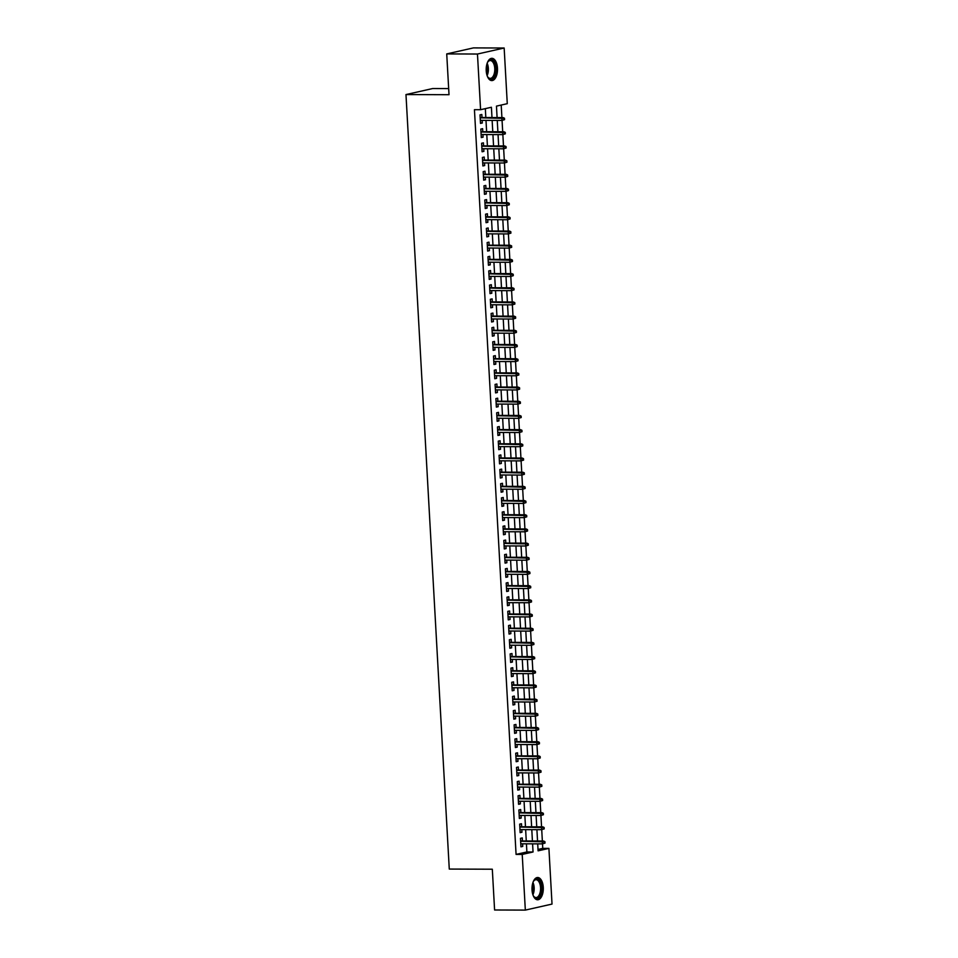 <?xml version="1.0" encoding="UTF-8"?>
<svg xmlns="http://www.w3.org/2000/svg" width="958" height="958" viewBox="0 0 958 958"><rect width="100%" height="100%" fill="white"/><g stroke="black" fill="none" stroke-linecap="round" stroke-linejoin="round"><path stroke-width="1.44" d="M532.025 889.91A11.137 5.664 -89.8 0 1 537.689 877.504A11.137 5.664 -89.8 0 1 543.27 887.371A11.137 5.664 -89.8 0 1 537.606 899.778A11.137 5.664 -89.8 0 1 532.025 889.91M486.221 70.724A11.137 5.664 -89.8 0 1 491.885 58.318A11.137 5.664 -89.8 0 1 497.477 68.186A11.137 5.664 -89.8 0 1 491.813 80.592A11.137 5.664 -89.8 0 1 486.221 70.724M448.667 88.591L432.669 88.543L405.976 94.567L449.278 869.074L492.316 869.217L494.591 909.992L525.331 910.1L522.218 854.428L533.043 851.985L532.588 843.842M405.976 94.567L449.015 94.71L446.727 53.923L473.42 47.9L504.159 48.008L507.273 103.68L496.46 106.122L497.094 117.571M538.013 849.447L542.767 848.369L542.515 843.854M542.36 841.028L541.725 829.664M541.557 826.838L540.923 815.486M540.767 812.647L540.132 801.295M539.977 798.469L539.342 787.117M539.186 784.279L538.552 772.926M538.384 770.1L537.749 758.748M537.594 755.91L536.959 744.558M536.803 741.731L536.169 730.379M536.013 727.541L535.378 716.189M535.223 713.363L534.576 701.998M534.42 699.172L533.786 687.82M533.63 684.982L532.995 673.63M532.84 670.804L532.205 659.451M532.049 656.613L531.415 645.261M531.247 642.435L530.612 631.082M530.457 628.244L529.822 616.892M529.666 614.066L529.032 602.714M528.876 599.876L528.241 588.523M528.074 585.697L527.439 574.333M527.283 571.507L526.649 560.155M526.493 557.317L525.858 545.964M525.702 543.138L525.068 531.786M524.912 528.948L524.277 517.595M524.11 514.769L523.475 503.417M523.319 500.579L522.685 489.227M522.529 486.401L521.894 475.048M521.739 472.21L521.104 460.858M520.936 458.032L520.302 446.668M520.146 443.841L519.511 432.489M519.356 429.651L518.721 418.299M518.565 415.473L517.931 404.12M517.775 401.282L517.14 389.93M516.973 387.104L516.338 375.752M516.182 372.913L515.548 361.561M515.392 358.735L514.757 347.383M514.602 344.545L513.967 333.192M513.799 330.366L513.165 319.002M513.009 316.176L512.374 304.824M512.219 301.986L511.584 290.633M511.428 287.807L510.794 276.455M510.626 273.617L509.991 262.264M509.836 259.438L509.201 248.086M509.045 245.248L508.411 233.896M508.255 231.07L507.62 219.717M507.465 216.879L506.83 205.527M506.662 202.701L506.028 191.337M505.872 188.51L505.237 177.158M505.082 174.32L504.447 162.968M504.291 160.142L503.657 148.789M503.489 145.951L502.854 134.599M502.699 131.773L502.064 120.421M501.908 117.583L501.202 105.045M542.767 848.369L548.91 848.393L552.024 904.077L525.331 910.1M522.445 840.956L522.278 837.915L520.469 838.322L520.948 846.836L522.745 846.429L522.601 843.806M521.643 826.766L521.475 823.736L519.679 824.143L520.146 832.658L521.954 832.251L521.811 829.628M520.853 812.588L520.685 809.546L518.877 809.953L519.356 818.467L521.164 818.06L521.02 815.438M520.062 798.397L519.895 795.368L518.086 795.775L518.565 804.289L520.374 803.882L520.218 801.247M519.272 784.219L519.104 781.177L517.296 781.584L517.775 790.099L519.571 789.691L519.428 787.069M518.482 770.028L518.302 766.999L516.506 767.406L516.985 775.908L518.781 775.501L518.637 772.878M517.679 755.85L517.512 752.808L515.715 753.216L516.182 761.73L517.991 761.323L517.847 758.7M516.889 741.66L516.721 738.63L514.913 739.037L515.392 747.539L517.2 747.132L517.045 744.51M516.099 727.481L515.931 724.44L514.123 724.847L514.602 733.361L516.398 732.954L516.254 730.331M515.308 713.291L515.129 710.249L513.332 710.656L513.811 719.171L515.608 718.763L515.464 716.141M514.506 699.1L514.338 696.071L512.542 696.478L513.009 704.992L514.817 704.585L514.674 701.963M513.716 684.922L513.548 681.88L511.74 682.288L512.219 690.802L514.027 690.395L513.883 687.772M512.925 670.732L512.758 667.702L510.949 668.109L511.428 676.623L513.237 676.216L513.081 673.582M512.135 656.553L511.967 653.512L510.159 653.919L510.638 662.433L512.434 662.026L512.291 659.403M511.344 642.363L511.165 639.333L509.369 639.74L509.836 648.243L511.644 647.836L511.5 645.213M510.542 628.185L510.375 625.143L508.566 625.55L509.045 634.064L510.854 633.657L510.71 631.035M509.752 613.994L509.584 610.965L507.776 611.372L508.255 619.874L510.063 619.467L509.907 616.844M508.961 599.816L508.794 596.774L506.986 597.181L507.465 605.696L509.261 605.288L509.117 602.666M508.171 585.625L507.991 582.584L506.195 582.991L506.674 591.505L508.47 591.098L508.327 588.475M507.369 571.435L507.201 568.405L505.405 568.812L505.872 577.327L507.68 576.92L507.536 574.297M506.578 557.257L506.411 554.215L504.603 554.622L505.082 563.136L506.89 562.729L506.734 560.107M505.788 543.066L505.62 540.037L503.812 540.444L504.291 548.958L506.087 548.551L505.944 545.916M504.998 528.888L504.83 525.846L503.022 526.253L503.501 534.768L505.297 534.36L505.153 531.738M504.195 514.697L504.028 511.668L502.231 512.075L502.699 520.577L504.507 520.17L504.363 517.548M503.405 500.519L503.237 497.477L501.429 497.885L501.908 506.399L503.716 505.992L503.573 503.369M502.615 486.329L502.447 483.299L500.639 483.706L501.118 492.208L502.926 491.801L502.77 489.179M501.824 472.15L501.657 469.109L499.848 469.516L500.327 478.03L502.124 477.623L501.98 475M501.034 457.96L500.854 454.918L499.058 455.325L499.537 463.84L501.333 463.433L501.19 460.81M500.232 443.77L500.064 440.74L498.268 441.147L498.735 449.661L500.543 449.254L500.399 446.632M499.441 429.591L499.274 426.549L497.465 426.957L497.944 435.471L499.753 435.064L499.597 432.441M498.651 415.401L498.483 412.371L496.675 412.778L497.154 421.292L498.95 420.885L498.807 418.251M497.861 401.222L497.681 398.181L495.885 398.588L496.364 407.102L498.16 406.695L498.016 404.072M497.058 387.032L496.891 384.002L495.094 384.409L495.561 392.912L497.37 392.505L497.226 389.882M496.268 372.854L496.1 369.812L494.292 370.219L494.771 378.733L496.579 378.326L496.436 375.704M495.478 358.663L495.31 355.634L493.502 356.041L493.981 364.543L495.789 364.136L495.633 361.513M494.687 344.485L494.52 341.443L492.711 341.85L493.19 350.365L494.987 349.957L494.843 347.335M493.897 330.294L493.717 327.253L491.921 327.66L492.388 336.174L494.196 335.767L494.053 333.144M493.095 316.104L492.927 313.074L491.131 313.482L491.598 321.996L493.406 321.589L493.262 318.966M492.304 301.926L492.137 298.884L490.328 299.291L490.807 307.805L492.616 307.398L492.46 304.776M491.514 287.735L491.346 284.706L489.538 285.113L490.017 293.627L491.813 293.22L491.67 290.585M490.724 273.557L490.544 270.515L488.748 270.922L489.227 279.437L491.023 279.029L490.879 276.407M489.921 259.367L489.754 256.337L487.957 256.744L488.424 265.246L490.233 264.839L490.089 262.217M489.131 245.188L488.963 242.146L487.155 242.554L487.634 251.068L489.442 250.661L489.287 248.038M488.341 230.998L488.173 227.968L486.365 228.375L486.844 236.877L488.652 236.47L488.496 233.848M487.55 216.819L487.382 213.778L485.574 214.185L486.053 222.699L487.85 222.292L487.706 219.669M486.748 202.629L486.58 199.587L484.784 199.994L485.251 208.509L487.059 208.102L486.915 205.479M485.957 188.439L485.79 185.409L483.982 185.816L484.461 194.33L486.269 193.923L486.125 191.301M485.167 174.26L484.999 171.219L483.191 171.626L483.67 180.14L485.478 179.733L485.323 177.11M484.377 160.07L484.209 157.04L482.401 157.447L482.88 165.962L484.676 165.554L484.532 162.92M483.586 145.891L483.407 142.85L481.611 143.257L482.09 151.771L483.886 151.364L483.742 148.741M482.784 131.701L482.616 128.671L480.82 129.079L481.287 137.581L483.095 137.174L482.952 134.551M491.981 117.547L491.406 107.26L480.581 109.703L474.438 109.691L516.075 854.404L526.888 851.961L526.433 843.818M526.277 840.968L525.643 829.64M525.487 826.79L524.852 815.45M524.697 812.6L524.062 801.271M523.894 798.409L523.26 787.081M523.104 784.231L522.469 772.89M522.314 770.04L521.679 758.712M521.523 755.862L520.889 744.522M520.721 741.672L520.098 730.343M519.931 727.493L519.296 716.153M519.14 713.303L518.506 701.975M518.35 699.124L517.715 687.784M517.559 684.934L516.925 673.606M516.757 670.744L516.123 659.415M515.967 656.565L515.332 645.225M515.176 642.375L514.542 631.047M514.386 628.197L513.751 616.856M513.584 614.006L512.961 602.678M512.793 599.828L512.159 588.487M512.003 585.637L511.368 574.309M511.213 571.459L510.578 560.119M510.422 557.269L509.788 545.94M509.62 543.078L508.985 531.75M508.83 528.9L508.195 517.559M508.039 514.709L507.405 503.381M507.249 500.531L506.614 489.191M506.447 486.341L505.812 475.012M505.656 472.162L505.022 460.822M504.866 457.972L504.231 446.644M504.076 443.794L503.441 432.453M503.273 429.603L502.651 418.275M502.483 415.413L501.848 404.084M501.693 401.234L501.058 389.894M500.902 387.044L500.268 375.716M500.112 372.866L499.477 361.525M499.31 358.675L498.675 347.347M498.519 344.497L497.885 333.156M497.729 330.306L497.094 318.978M496.939 316.128L496.304 304.788M496.136 301.938L495.514 290.609M495.346 287.747L494.711 276.419M494.556 273.569L493.921 262.229M493.765 259.378L493.131 248.05M492.975 245.2L492.34 233.86M492.173 231.01L491.538 219.681M491.382 216.831L490.747 205.491M490.592 202.641L489.957 191.313M489.801 188.463L489.167 177.122M488.999 174.272L488.364 162.944M488.209 160.082L487.574 148.753M487.418 145.903L486.784 134.563M486.628 131.713L485.993 120.385M485.826 117.535L485.335 108.637M481.994 117.523L481.826 114.481L480.018 114.888L480.497 123.402L482.305 122.995L482.149 120.373M446.727 53.923L477.467 54.031L504.159 48.008M516.075 854.404L522.218 854.428M480.581 109.703L477.467 54.031M532.42 840.992L531.798 829.652M531.63 826.802L530.995 815.474M530.84 812.624L530.205 801.283M530.049 798.433L529.415 787.105M529.259 784.255L528.624 772.914M528.457 770.064L527.822 758.736M527.666 755.874L527.032 744.546M526.876 741.696L526.241 730.355M526.086 727.505L525.451 716.177M525.283 713.327L524.661 701.986M524.493 699.136L523.858 687.808M523.703 684.958L523.068 673.618M522.912 670.768L522.278 659.439M522.122 656.589L521.487 645.249M521.32 642.399L520.685 631.071M520.529 628.209L519.895 616.88M519.739 614.03L519.104 602.69M518.949 599.84L518.314 588.511M518.146 585.661L517.512 574.321M517.356 571.471L516.721 560.143M516.566 557.293L515.931 545.952M515.775 543.102L515.141 531.774M514.973 528.924L514.35 517.583M514.183 514.733L513.548 503.405M513.392 500.543L512.758 489.215M512.602 486.365L511.967 475.024M511.811 472.174L511.177 460.846M511.009 457.996L510.375 446.656M510.219 443.805L509.584 432.477M509.428 429.627L508.794 418.287M508.638 415.437L508.003 404.108M507.836 401.258L507.213 389.918M507.045 387.068L506.411 375.74M506.255 372.878L505.62 361.549M505.465 358.699L504.83 347.359M504.674 344.509L504.04 333.18M503.872 330.33L503.237 318.99M503.082 316.14L502.447 304.812M502.291 301.962L501.657 290.621M501.501 287.771L500.866 276.443M500.699 273.593L500.064 262.252M499.908 259.402L499.274 248.074M499.118 245.212L498.483 233.884M498.328 231.034L497.693 219.693M497.525 216.843L496.903 205.515M496.735 202.665L496.1 191.325M495.945 188.475L495.31 177.146M495.154 174.296L494.52 162.956M494.364 160.106L493.729 148.777M493.562 145.927L492.927 134.587M492.771 131.737L492.137 120.409M537.701 843.854L538.097 850.836L548.91 848.393M497.25 120.421L497.885 131.749M498.052 134.611L498.675 145.939M498.843 148.789L499.477 160.13M499.633 162.98L500.268 174.308M500.423 177.158L501.058 188.498M501.214 191.349L501.848 202.677M502.016 205.527L502.651 216.867M502.806 219.717L503.441 231.046M503.597 233.896L504.231 245.236M504.387 248.086L505.022 259.414M505.189 262.276L505.824 273.605M505.98 276.455L506.614 287.795M506.77 290.645L507.405 301.974M507.56 304.824L508.195 316.164M508.363 319.014L508.985 330.342M509.153 333.192L509.788 344.533M509.943 347.383L510.578 358.711M510.734 361.561L511.368 372.901M511.524 375.752L512.159 387.08M512.326 389.942L512.961 401.27M513.117 404.12L513.751 415.461M513.907 418.311L514.542 429.639M514.697 432.489L515.332 443.829M515.5 446.679L516.123 458.008M516.29 460.858L516.925 472.198M517.081 475.048L517.715 486.377M517.871 489.227L518.506 500.567M518.661 503.417L519.296 514.745M519.464 517.607L520.098 528.936M520.254 531.786L520.889 543.126M521.044 545.976L521.679 557.305M521.835 560.155L522.469 571.495M522.637 574.345L523.272 585.673M523.427 588.523L524.062 599.864M524.218 602.714L524.852 614.042M525.008 616.892L525.643 628.232M525.81 631.082L526.433 642.411M526.601 645.273L527.235 656.601M527.391 659.451L528.026 670.792M528.181 673.642L528.816 684.97M528.972 687.82L529.606 699.16M529.774 702.01L530.409 713.339M530.564 716.189L531.199 727.529M531.355 730.379L531.989 741.708M532.145 744.558L532.78 755.898M532.947 758.748L533.57 770.076M533.738 772.938L534.372 784.267M534.528 787.117L535.163 798.457M535.318 801.307L535.953 812.635M536.109 815.486L536.743 826.826M536.911 829.676L537.546 841.004M526.888 851.961L533.043 851.985M480.473 122.983L482.305 122.995M481.263 137.174L483.095 137.174M482.066 151.352L483.886 151.364M482.856 165.542L484.676 165.554M483.646 179.733L485.478 179.733M484.437 193.911L486.269 193.923M485.227 208.102L487.059 208.102M486.029 222.28L487.85 222.292M486.82 236.47L488.652 236.47M487.61 250.649L489.442 250.661M488.4 264.839L490.233 264.839M489.203 279.017L491.023 279.029M489.993 293.208L491.813 293.22M490.783 307.398L492.616 307.398M491.574 321.577L493.406 321.589M492.376 335.767L494.196 335.767M493.166 349.945L494.987 349.957M493.957 364.136L495.789 364.136M494.747 378.314L496.579 378.326M495.537 392.505L497.37 392.505M496.34 406.683L498.16 406.695M497.13 420.873L498.95 420.885M497.921 435.064L499.753 435.064M498.711 449.242L500.543 449.254M499.513 463.433L501.333 463.433M500.304 477.611L502.124 477.623M501.094 491.801L502.926 491.801M501.884 505.98L503.716 505.992M502.675 520.17L504.507 520.17M503.477 534.348L505.297 534.36M504.267 548.539L506.087 548.551M505.058 562.729L506.89 562.729M505.848 576.908L507.68 576.92M506.65 591.098L508.47 591.098M507.441 605.276L509.261 605.288M508.231 619.467L510.063 619.467M509.021 633.645L510.854 633.657M509.824 647.836L511.644 647.836M510.614 662.014L512.434 662.026M511.404 676.204L513.237 676.216M512.195 690.395L514.027 690.395M512.985 704.573L514.817 704.585M513.787 718.763L515.608 718.763M514.578 732.942L516.398 732.954M515.368 747.132L517.2 747.132M516.158 761.311L517.991 761.323M516.961 775.501L518.781 775.501M517.751 789.679L519.571 789.691M518.541 803.87L520.374 803.882M519.332 818.06L521.164 818.06M520.122 832.239L521.954 832.251M520.924 846.429L522.745 846.429M504.555 119.642L504.471 118.229L503.752 118.385L503.836 119.81L504.555 119.642L501.98 120.433L480.329 120.361M503.836 119.81L501.98 120.433L501.836 117.882L503.13 117.595L480.174 117.511M503.752 118.385L480.186 117.81M504.471 118.229L503.13 117.595M487.287 62.905A9.64 4.898 -89.8 0 1 487.993 61.671A9.64 4.898 -89.8 0 1 495.729 68.353A9.64 4.898 -89.8 0 1 493.298 77.79A9.64 4.898 -89.8 0 1 487.945 77.227A9.64 4.898 -89.8 0 1 487.239 75.981M487.742 76.915A8.921 4.539 90.2 0 0 490.221 78.376A8.921 4.539 90.2 0 0 494.759 68.437A8.921 4.539 90.2 0 0 490.28 60.534A8.921 4.539 90.2 0 0 487.802 61.971M491.107 80.508A11.065 5.628 90.2 0 0 496.46 68.198A11.065 5.628 90.2 0 0 491.191 58.402M533.091 882.09A9.64 4.898 -89.8 0 1 533.762 880.905A9.64 4.898 -89.8 0 1 533.798 880.857A9.64 4.898 -89.8 0 1 540.623 882.929A9.64 4.898 -89.8 0 1 539.558 896.389A9.64 4.898 -89.8 0 1 533.75 896.413A9.64 4.898 -89.8 0 1 533.043 895.167M533.546 896.101A8.921 4.539 90.2 0 0 536.025 897.562A8.921 4.539 90.2 0 0 538.731 895.814A8.921 4.539 90.2 0 0 540.36 885.851A8.921 4.539 90.2 0 0 536.085 879.719A8.921 4.539 90.2 0 0 533.594 881.156M536.911 899.694A11.065 5.628 90.2 0 0 539.989 897.526A11.065 5.628 90.2 0 0 542.06 885.443A11.065 5.628 90.2 0 0 536.983 877.588M505.345 133.833L505.273 132.408L504.543 132.575L504.626 133.988L505.345 133.833L502.77 134.623L481.12 134.551M504.626 133.988L502.77 134.623L502.627 132.072L503.932 131.773L480.964 131.701M504.543 132.575L480.976 132M505.273 132.408L503.932 131.773M506.147 148.011L506.064 146.598L505.345 146.766L505.417 148.179L506.147 148.011L503.561 148.801L481.91 148.73M505.417 148.179L503.561 148.801L503.417 146.251L504.722 145.963L481.754 145.879M505.345 146.766L481.766 146.179M506.064 146.598L504.722 145.963M506.938 162.201L506.854 160.788L506.135 160.944L506.207 162.369L506.938 162.201L504.363 162.992L482.712 162.92M506.207 162.369L504.363 162.992L504.219 160.441L505.513 160.142L482.545 160.07M506.135 160.944L482.569 160.369M506.854 160.788L505.513 160.142M507.728 176.392L507.644 174.967L506.926 175.134L507.01 176.547L507.728 176.392L505.153 177.182L483.503 177.098M507.01 176.547L505.153 177.182L505.01 174.619L506.303 174.332L483.335 174.248M506.926 175.134L483.359 174.548M507.644 174.967L506.303 174.332M508.518 190.57L508.447 189.157L507.716 189.313L507.8 190.738L508.518 190.57L505.944 191.361L484.293 191.289M507.8 190.738L505.944 191.361L505.8 188.81L507.105 188.51L484.137 188.439M507.716 189.313L484.149 188.738M508.447 189.157L507.105 188.51M509.309 204.761L509.237 203.336L508.518 203.503L508.59 204.916L509.309 204.761L506.734 205.551L485.083 205.479M508.59 204.916L506.734 205.551L506.59 202.988L507.896 202.701L484.928 202.629M508.518 203.503L484.94 202.916M509.237 203.336L507.896 202.701M510.111 218.939L510.027 217.526L509.309 217.682L509.381 219.107L510.111 218.939L507.524 219.729L485.874 219.657M509.381 219.107L507.524 219.729L507.393 217.179L508.686 216.879L485.718 216.807M509.309 217.682L485.742 217.107M510.027 217.526L508.686 216.879M510.901 233.129L510.818 231.704L510.099 231.872L510.183 233.285L510.901 233.129L508.327 233.92L486.676 233.848M510.183 233.285L508.327 233.92L508.183 231.369L509.476 231.07L486.508 230.998M510.099 231.872L486.532 231.285M510.818 231.704L509.476 231.07M511.692 247.308L511.608 245.895L510.889 246.05L510.973 247.475L511.692 247.308L509.117 248.098L487.466 248.026M510.973 247.475L509.117 248.098L508.973 245.547L510.267 245.26L487.311 245.176M510.889 246.05L487.323 245.476M511.608 245.895L510.267 245.26M512.482 261.498L512.41 260.073L511.68 260.241L511.764 261.654L512.482 261.498L509.907 262.288L488.257 262.217M511.764 261.654L509.907 262.288L509.764 259.738L511.069 259.438L488.101 259.367M511.68 260.241L488.113 259.666M512.41 260.073L511.069 259.438M513.284 275.676L513.201 274.263L512.482 274.431L512.554 275.844L513.284 275.676L510.698 276.467L489.047 276.395M512.554 275.844L510.698 276.467L510.554 273.916L511.859 273.629L488.891 273.545M512.482 274.431L488.903 273.844M513.201 274.263L511.859 273.629M514.075 289.867L513.991 288.454L513.272 288.609L513.356 290.034L514.075 289.867L511.5 290.657L489.849 290.585M513.356 290.034L511.5 290.657L511.356 288.107L512.65 287.807L489.682 287.735M513.272 288.609L489.706 288.035M513.991 288.454L512.65 287.807M514.865 304.057L514.781 302.632L514.063 302.8L514.147 304.213L514.865 304.057L512.291 304.848L490.64 304.764M514.147 304.213L512.291 304.848L512.147 302.285L513.44 301.998L490.484 301.914M514.063 302.8L490.496 302.213M514.781 302.632L513.44 301.998M515.655 318.236L515.584 316.823L514.853 316.978L514.937 318.403L515.655 318.236L513.081 319.026L491.43 318.954M514.937 318.403L513.081 319.026L512.937 316.475L514.242 316.176L491.274 316.104M514.853 316.978L491.286 316.403M515.584 316.823L514.242 316.176M516.446 332.426L516.374 331.001L515.655 331.169L515.727 332.582L516.446 332.426L513.871 333.216L492.22 333.144M515.727 332.582L513.871 333.216L513.727 330.654L515.033 330.366L492.065 330.294M515.655 331.169L492.077 330.582M516.374 331.001L515.033 330.366M517.248 346.604L517.164 345.191L516.446 345.347L516.518 346.772L517.248 346.604L514.674 347.395L493.023 347.323M516.518 346.772L514.674 347.395L514.53 344.844L515.823 344.545L492.855 344.473M516.446 345.347L492.879 344.772M517.164 345.191L515.823 344.545M518.038 360.795L517.955 359.37L517.236 359.537L517.32 360.95L518.038 360.795L515.464 361.585L493.813 361.513M517.32 360.95L515.464 361.585L515.32 359.034L516.613 358.735L493.645 358.663M517.236 359.537L493.669 358.951M517.955 359.37L516.613 358.735M518.829 374.973L518.757 373.56L518.027 373.716L518.11 375.141L518.829 374.973L516.254 375.764L494.603 375.692M518.11 375.141L516.254 375.764L516.111 373.213L517.404 372.925L494.448 372.842M518.027 373.716L494.46 373.141M518.757 373.56L517.404 372.925M519.619 389.164L519.547 387.739L518.817 387.906L518.901 389.331L519.619 389.164L517.045 389.954L495.394 389.882M518.901 389.331L517.045 389.954L516.901 387.403L518.206 387.104L495.238 387.032M518.817 387.906L495.25 387.331M519.547 387.739L518.206 387.104M520.422 403.342L520.338 401.929L519.619 402.097L519.691 403.51L520.422 403.342L517.835 404.132L496.184 404.06M519.691 403.51L517.835 404.132L517.691 401.582L518.996 401.294L496.028 401.21M519.619 402.097L496.052 401.51M520.338 401.929L518.996 401.294M521.212 417.532L521.128 416.119L520.41 416.275L520.493 417.7L521.212 417.532L518.637 418.323L496.986 418.251M520.493 417.7L518.637 418.323L518.494 415.772L519.787 415.473L496.819 415.401M520.41 416.275L496.843 415.7M521.128 416.119L519.787 415.473M522.002 431.723L521.918 430.298L521.2 430.465L521.284 431.878L522.002 431.723L519.428 432.513L497.777 432.429M521.284 431.878L519.428 432.513L519.284 429.95L520.577 429.663L497.621 429.579M521.2 430.465L497.633 429.879M521.918 430.298L520.577 429.663M522.793 445.901L522.721 444.488L521.99 444.644L522.074 446.069L522.793 445.901L520.218 446.691L498.567 446.62M522.074 446.069L520.218 446.691L520.074 444.141L521.38 443.841L498.411 443.77M521.99 444.644L498.423 444.069M522.721 444.488L521.38 443.841M523.595 460.091L523.511 458.666L522.793 458.834L522.864 460.247L523.595 460.091L521.008 460.882L499.358 460.81M522.864 460.247L521.008 460.882L520.865 458.319L522.17 458.032L499.202 457.96M522.793 458.834L499.214 458.247M523.511 458.666L522.17 458.032M524.385 474.27L524.301 472.857L523.583 473.012L523.655 474.438L524.385 474.27L521.811 475.06L500.16 474.988M523.655 474.438L521.811 475.06L521.667 472.51L522.96 472.222L499.992 472.138M523.583 473.012L500.016 472.438M524.301 472.857L522.96 472.222M525.176 488.46L525.092 487.035L524.373 487.203L524.457 488.616L525.176 488.46L522.601 489.251L500.95 489.179M524.457 488.616L522.601 489.251L522.457 486.7L523.751 486.401L500.783 486.329M524.373 487.203L500.806 486.616M525.092 487.035L523.751 486.401M525.966 502.639L525.894 501.226L525.164 501.381L525.247 502.806L525.966 502.639L523.391 503.429L501.741 503.357M525.247 502.806L523.391 503.429L523.248 500.878L524.553 500.591L501.585 500.507M525.164 501.381L501.597 500.806M525.894 501.226L524.553 500.591M526.756 516.829L526.684 515.404L525.966 515.572L526.038 516.997L526.756 516.829L524.182 517.619L502.531 517.548M526.038 516.997L524.182 517.619L524.038 515.069L525.343 514.769L502.375 514.697M525.966 515.572L502.387 514.997M526.684 515.404L525.343 514.769M527.559 531.007L527.475 529.594L526.756 529.762L526.828 531.175L527.559 531.007L524.972 531.798L503.321 531.726M526.828 531.175L524.972 531.798L524.84 529.247L526.134 528.96L503.166 528.876M526.756 529.762L503.19 529.175M527.475 529.594L526.134 528.96M528.349 545.198L528.265 543.785L527.547 543.94L527.63 545.365L528.349 545.198L525.774 545.988L504.124 545.916M527.63 545.365L525.774 545.988L525.631 543.437L526.924 543.138L503.956 543.066M527.547 543.94L503.98 543.366M528.265 543.785L526.924 543.138M529.139 559.388L529.056 557.963L528.337 558.131L528.421 559.544L529.139 559.388L526.565 560.179L504.914 560.095M528.421 559.544L526.565 560.179L526.421 557.616L527.714 557.328L504.758 557.245M528.337 558.131L504.77 557.544M529.056 557.963L527.714 557.328M529.93 573.567L529.858 572.154L529.127 572.309L529.211 573.734L529.93 573.567L527.355 574.357L505.704 574.285M529.211 573.734L527.355 574.357L527.211 571.806L528.517 571.507L505.549 571.435M529.127 572.309L505.561 571.734M529.858 572.154L528.517 571.507M530.732 587.757L530.648 586.332L529.93 586.5L530.002 587.913L530.732 587.757L528.145 588.547L506.495 588.475M530.002 587.913L528.145 588.547L528.002 585.985L529.307 585.697L506.339 585.625M529.93 586.5L506.351 585.913M530.648 586.332L529.307 585.697M531.522 601.935L531.439 600.522L530.72 600.678L530.804 602.103L531.522 601.935L528.948 602.726L507.297 602.654M530.804 602.103L528.948 602.726L528.804 600.175L530.097 599.888L507.129 599.804M530.72 600.678L507.153 600.103M531.439 600.522L530.097 599.888M532.313 616.126L532.229 614.701L531.51 614.868L531.594 616.281L532.313 616.126L529.738 616.916L508.087 616.844M531.594 616.281L529.738 616.916L529.594 614.365L530.888 614.066L507.932 613.994M531.51 614.868L507.944 614.282M532.229 614.701L530.888 614.066M533.103 630.304L533.031 628.891L532.301 629.047L532.385 630.472L533.103 630.304L530.528 631.094L508.878 631.023M532.385 630.472L530.528 631.094L530.385 628.544L531.69 628.256L508.722 628.173M532.301 629.047L508.734 628.472M533.031 628.891L531.69 628.256M533.893 644.495L533.822 643.069L533.103 643.237L533.175 644.662L533.893 644.495L531.319 645.285L509.668 645.213M533.175 644.662L531.319 645.285L531.175 642.734L532.48 642.435L509.512 642.363M533.103 643.237L509.524 642.662M533.822 643.069L532.48 642.435M534.696 658.673L534.612 657.26L533.893 657.428L533.965 658.841L534.696 658.673L532.109 659.463L510.47 659.391M533.965 658.841L532.109 659.463L531.977 656.913L533.271 656.625L510.303 656.541M533.893 657.428L510.327 656.841M534.612 657.26L533.271 656.625M535.486 672.863L535.402 671.45L534.684 671.606L534.768 673.031L535.486 672.863L532.911 673.654L511.261 673.582M534.768 673.031L532.911 673.654L532.768 671.103L534.061 670.804L511.093 670.732M534.684 671.606L511.117 671.031M535.402 671.45L534.061 670.804M536.276 687.054L536.205 685.629L535.474 685.796L535.558 687.209L536.276 687.054L533.702 687.844L512.051 687.76M535.558 687.209L533.702 687.844L533.558 685.281L534.851 684.994L511.895 684.91M535.474 685.796L511.907 685.21M536.205 685.629L534.851 684.994M537.067 701.232L536.995 699.819L536.264 699.975L536.348 701.4L537.067 701.232L534.492 702.022L512.841 701.951M536.348 701.4L534.492 702.022L534.348 699.472L535.654 699.172L512.686 699.1M536.264 699.975L512.698 699.4M536.995 699.819L535.654 699.172M537.869 715.422L537.785 713.997L537.067 714.165L537.139 715.578L537.869 715.422L535.283 716.213L513.632 716.141M537.139 715.578L535.283 716.213L535.139 713.65L536.444 713.363L513.476 713.291M537.067 714.165L513.488 713.578M537.785 713.997L536.444 713.363M538.659 729.601L538.576 728.188L537.857 728.343L537.941 729.768L538.659 729.601L536.085 730.391L514.434 730.319M537.941 729.768L536.085 730.391L535.941 727.84L537.234 727.553L514.266 727.469M537.857 728.343L514.29 727.769M538.576 728.188L537.234 727.553M539.45 743.791L539.366 742.366L538.647 742.534L538.731 743.947L539.45 743.791L536.875 744.582L515.224 744.51M538.731 743.947L536.875 744.582L536.731 742.031L538.025 741.731L515.069 741.66M538.647 742.534L515.081 741.947M539.366 742.366L538.025 741.731M540.24 757.97L540.168 756.557L539.438 756.712L539.522 758.137L540.24 757.97L537.666 758.76L516.015 758.688M539.522 758.137L537.666 758.76L537.522 756.209L538.827 755.922L515.859 755.838M539.438 756.712L515.871 756.137M540.168 756.557L538.827 755.922M541.03 772.16L540.959 770.735L540.24 770.903L540.312 772.328L541.03 772.16L538.456 772.95L516.805 772.878M540.312 772.328L538.456 772.95L538.312 770.4L539.617 770.1L516.649 770.028M540.24 770.903L516.661 770.328M540.959 770.735L539.617 770.1M541.833 786.338L541.749 784.925L541.03 785.093L541.102 786.506L541.833 786.338L539.258 787.129L517.607 787.057M541.102 786.506L539.258 787.129L539.115 784.578L540.408 784.291L517.44 784.207M541.03 785.093L517.464 784.506M541.749 784.925L540.408 784.291M542.623 800.529L542.539 799.116L541.821 799.271L541.905 800.696L542.623 800.529L540.049 801.319L518.398 801.247M541.905 800.696L540.049 801.319L539.905 798.768L541.198 798.469L518.23 798.397M541.821 799.271L518.254 798.697M542.539 799.116L541.198 798.469M543.414 814.719L543.342 813.294L542.611 813.462L542.695 814.875L543.414 814.719L540.839 815.509L519.188 815.426M542.695 814.875L540.839 815.509L540.695 812.947L542 812.659L519.032 812.576M542.611 813.462L519.044 812.875M543.342 813.294L542 812.659M544.204 828.898L544.132 827.484L543.414 827.64L543.485 829.065L544.204 828.898L541.629 829.688L519.978 829.616M543.485 829.065L541.629 829.688L541.486 827.137L542.791 826.838L519.823 826.766M543.414 827.64L519.835 827.065M544.132 827.484L542.791 826.838M545.006 843.088L544.922 841.663L544.204 841.831L544.276 843.244L545.006 843.088L542.42 843.878L520.769 843.806M544.276 843.244L542.42 843.878L542.288 841.316L543.581 841.028L520.613 840.956M544.204 841.831L520.637 841.244M544.922 841.663L543.581 841.028M487.155 63.288A8.921 4.539 -89.8 0 1 488.352 68.413A8.921 4.539 -89.8 0 1 487.107 75.598M486.784 74.473A8.634 4.383 90.2 0 0 487.598 68.449A8.634 4.383 90.2 0 0 486.82 64.402M532.947 882.474A8.921 4.539 -89.8 0 1 532.911 894.784M532.576 893.658A8.634 4.383 90.2 0 0 532.612 883.587"/></g></svg>
